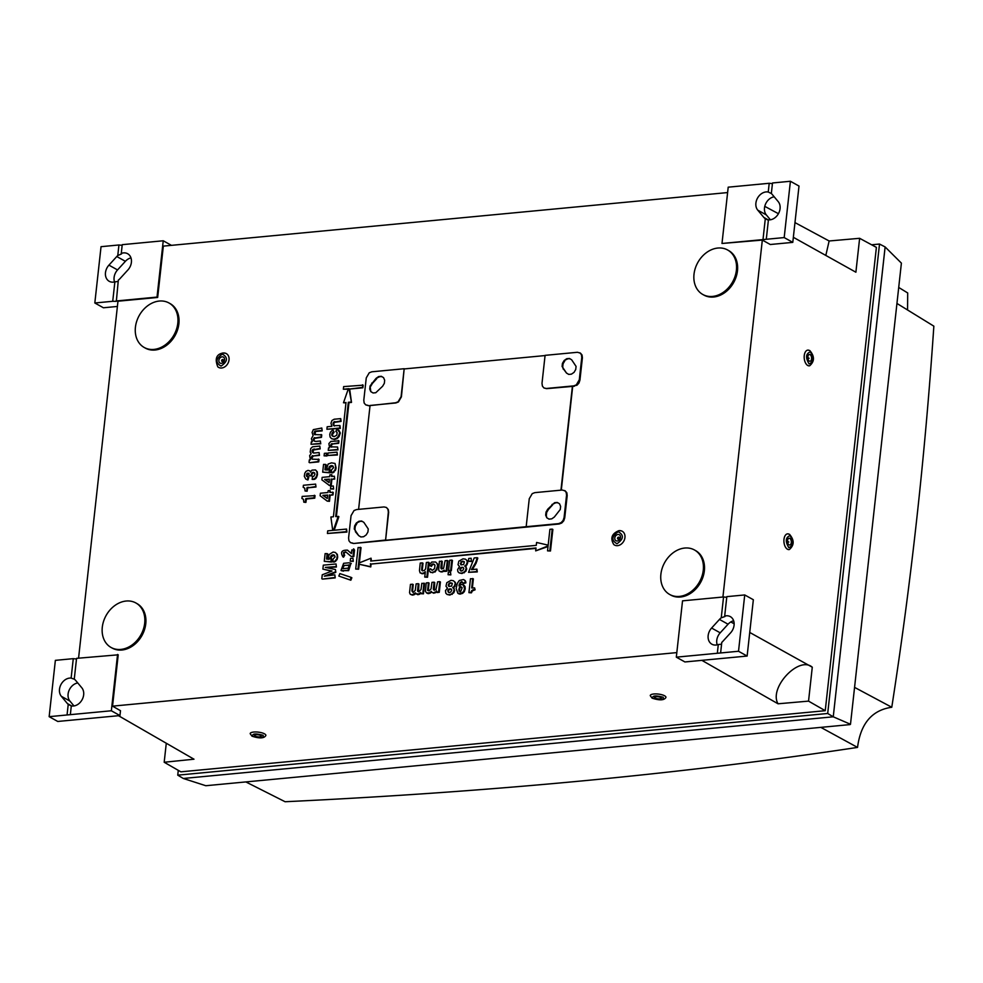 <?xml version="1.0" encoding="UTF-8"?>
<svg xmlns="http://www.w3.org/2000/svg" width="983" height="983" viewBox="0 0 983 983"><rect width="100%" height="100%" fill="white"/><g stroke="black" fill="none" stroke-linecap="round" stroke-linejoin="round"><path stroke-width="1.47" d="M621.33 530.869L619.007 530.623C611.819 533.536 610.062 538.156 613.736 544.496A7.901 6.181 -60.9 0 0 617.557 545.651A7.901 6.181 -60.9 0 0 624.721 538.795A7.901 6.181 -60.9 0 0 621.33 530.869A7.901 6.181 -60.9 0 0 619.216 530.648M225.402 353.216L223.092 352.983C216.358 354.224 214.601 358.856 217.821 366.843A7.901 6.181 -60.9 0 0 221.642 367.998A7.901 6.181 -60.9 0 0 228.806 361.142A7.901 6.181 -60.9 0 0 225.402 353.216A7.901 6.181 -60.9 0 0 223.288 353.008M787.887 533.855L789.546 534.347C794.399 540.097 794.35 545.16 789.374 549.522A7.901 4.337 -95.4 0 1 787.444 549.227A7.901 4.337 -95.4 0 1 783.906 540.392A7.901 4.337 -95.4 0 1 787.887 533.855A7.901 4.337 -95.4 0 1 789.103 534.224M808.173 350.108L809.832 350.599C814.686 356.35 814.637 361.412 809.66 365.774A7.901 4.337 -95.4 0 1 807.731 365.479A7.901 4.337 -95.4 0 1 804.18 356.645A7.901 4.337 -95.4 0 1 808.173 350.108A7.901 4.337 -95.4 0 1 809.39 350.476M664.68 695.829A7.901 2.384 -173.4 0 0 655.845 693.912A7.901 2.384 -173.4 0 0 650.255 695.632L652.073 698.139C659.593 700.596 664.213 700.363 665.933 697.451A7.901 2.384 -173.4 0 0 664.68 695.829M264.599 733.883A7.901 2.384 -173.4 0 0 255.777 731.966A7.901 2.384 -173.4 0 0 250.173 733.687L252.004 736.181C259.512 738.651 264.132 738.417 265.852 735.505A7.901 2.384 -173.4 0 0 264.599 733.883M736.402 270.214A25.472 19.918 119.1 0 1 702.808 294.482A25.472 19.918 119.1 0 1 694.01 274.245A25.472 19.918 119.1 0 1 727.604 249.977A25.472 19.918 119.1 0 1 736.402 270.214M702.808 294.482L703.889 295.084A25.472 19.918 -60.9 0 0 737.471 270.817A25.472 19.918 -60.9 0 0 728.673 250.579L727.604 249.977M144.685 623.222A25.472 19.918 119.1 0 1 111.091 647.478A25.472 19.918 119.1 0 1 102.293 627.24A25.472 19.918 119.1 0 1 135.887 602.972A25.472 19.918 119.1 0 1 144.685 623.222M111.091 647.478L112.173 648.08A25.472 19.918 -60.9 0 0 145.767 623.812A25.472 19.918 -60.9 0 0 136.956 603.574L135.887 602.972M177.8 323.223A25.472 19.918 119.1 0 1 144.218 347.478A25.472 19.918 119.1 0 1 135.421 327.241A25.472 19.918 119.1 0 1 169.002 302.985A25.472 19.918 119.1 0 1 177.8 323.223M144.218 347.478L145.287 348.08A25.472 19.918 -60.9 0 0 178.881 323.825A25.472 19.918 -60.9 0 0 170.084 303.575L169.002 302.985M703.275 570.214A25.472 19.918 119.1 0 1 669.693 594.482A25.472 19.918 119.1 0 1 660.895 574.232A25.472 19.918 119.1 0 1 694.477 549.976A25.472 19.918 119.1 0 1 703.275 570.214M669.693 594.482L670.762 595.071A25.472 19.918 -60.9 0 0 704.356 570.816A25.472 19.918 -60.9 0 0 695.559 550.578L694.477 549.976M749.734 632.45L812.277 667.211L808.542 701.125L825.241 710.697L180.884 771.827L164.186 762.255L193.995 759.208L118.488 715.698M614.78 538.008A3.416 2.679 119.1 0 1 617.988 534.482A3.416 2.679 119.1 0 1 620.482 537.468A3.416 2.679 119.1 0 1 617.275 540.982A3.416 2.679 119.1 0 1 614.78 538.008M619.241 538.07A1.02 0.799 -60.9 0 0 617.533 538.229A1.02 0.799 -60.9 0 0 619.241 538.07M722.775 641.408A10.862 8.491 119.1 0 1 721.78 642.39L720.613 652.958L738.516 651.262L744.733 594.948L726.83 596.644L724.68 616.083A10.862 8.491 119.1 0 1 730.32 616.624A10.862 8.491 119.1 0 1 730.627 632.794L722.775 641.408M718.29 644.516A10.862 8.491 119.1 0 1 711.901 644.209A10.862 8.491 119.1 0 1 708.153 635.583A10.862 8.491 119.1 0 1 711.606 628.039L719.458 619.425A10.862 8.491 119.1 0 1 721.239 617.803L723.549 596.964L682.534 600.846L676.316 657.16L717.332 653.265L718.29 644.516L721.166 644.234M733.65 620.777A10.862 8.491 -60.9 0 0 728.059 624.217L720.207 632.831A10.862 8.491 -60.9 0 0 716.754 640.375A10.862 8.491 -60.9 0 0 717.185 644.848M757.746 210.141A10.862 8.491 119.1 0 1 755.902 203.1A10.862 8.491 119.1 0 1 768.251 192.029L769.21 183.28L728.206 187.175L721.989 243.477L762.992 239.594L765.302 218.742A10.862 8.491 119.1 0 1 763.84 217.427L757.746 210.141L766.347 214.933L770.402 219.787M774.174 196.784A10.862 8.491 -60.9 0 0 764.504 207.892A10.862 8.491 -60.9 0 0 766.347 214.933M78.566 658.155L117.972 301.216L157.673 297.444L157.022 297.087L163.239 240.774L122.236 244.669L121.265 253.417A10.862 8.491 119.1 0 1 127.655 253.725A10.862 8.491 119.1 0 1 127.95 269.895L120.098 278.508A10.862 8.491 119.1 0 1 118.316 280.13L116.338 301.351L112.726 301.289L114.876 281.863A10.862 8.491 119.1 0 1 109.236 281.31A10.862 8.491 119.1 0 1 105.476 272.684A10.862 8.491 119.1 0 1 108.929 265.14L116.78 256.526A10.862 8.491 119.1 0 1 117.776 255.543L118.943 244.976L101.04 246.684L94.823 302.985L112.726 301.289M118.169 281.457L114.876 281.863M130.972 257.878A10.862 8.491 -60.9 0 0 125.382 261.318L117.542 269.932A10.862 8.491 -60.9 0 0 114.089 277.476A10.862 8.491 -60.9 0 0 114.52 281.949M73.27 658.659L55.367 660.355L49.15 716.668L67.053 714.973L68.22 704.406A10.862 8.491 119.1 0 1 67.422 703.595L61.327 696.296A10.862 8.491 119.1 0 1 59.496 689.255A10.862 8.491 119.1 0 1 71.132 678.086L73.27 658.659L76.49 659.015M77.768 682.952A10.862 8.491 -60.9 0 0 68.097 694.047A10.862 8.491 -60.9 0 0 69.94 701.088L73.983 705.941M218.865 360.356A3.416 2.679 119.1 0 1 222.072 356.829A3.416 2.679 119.1 0 1 224.554 359.815A3.416 2.679 119.1 0 1 221.347 363.329A3.416 2.679 119.1 0 1 218.865 360.356M223.313 360.417A1.02 0.799 -60.9 0 0 221.605 360.577A1.02 0.799 -60.9 0 0 223.313 360.417M787.567 540.576A3.416 1.88 -95.4 0 1 789.779 538.365A3.416 1.88 -95.4 0 1 791.29 542.653A3.416 1.88 -95.4 0 1 789.066 544.865A3.416 1.88 -95.4 0 1 787.567 540.576M788.833 542.026L787.715 541.412L788.833 542.026M807.854 356.829A3.416 1.88 -95.4 0 1 810.066 354.617A3.416 1.88 -95.4 0 1 811.577 358.906A3.416 1.88 -95.4 0 1 809.353 361.117A3.416 1.88 -95.4 0 1 807.854 356.829M809.12 358.279L808.001 357.665L809.12 358.279M656.103 696.689A3.416 1.032 6.6 0 1 660.859 697.525A3.416 1.032 6.6 0 1 659.814 698.827A3.416 1.032 6.6 0 1 655.514 698.225A3.416 1.032 6.6 0 1 655.182 696.861A3.416 1.032 6.6 0 1 656.103 696.689M256.022 734.743A3.416 1.032 6.6 0 1 260.778 735.579A3.416 1.032 6.6 0 1 259.733 736.881A3.416 1.032 6.6 0 1 255.433 736.279A3.416 1.032 6.6 0 1 255.101 734.915A3.416 1.032 6.6 0 1 256.022 734.743M365.701 404.861L368.748 405.746L395.535 402.784L398.115 401.789L401.089 396.69L404.173 368.723L371.807 371.795L369.239 372.79L366.266 377.89L363.796 400.228L364.152 403.005L365.701 404.861L368.109 405.389M573.74 385.877L576.96 385.238L578.962 383.038L579.933 380.138L582.403 357.8L582.059 355.023L580.498 353.167L577.451 352.283L545.086 355.354L542.002 383.321L542.395 386.086L543.906 387.953L546.302 388.482L573.74 385.877L576.321 384.881L579.294 379.782L581.764 357.443L581.408 354.666L579.859 352.811M574.391 386.233L546.634 388.654L543.906 387.953M561.293 490.136L572.696 386.393M386.442 507.474L388.273 509.513L388.666 512.29L385.582 540.257L388.346 512.106L387.953 509.341L386.442 507.474L384.046 506.945L356.608 509.55L354.027 510.546L351.054 515.645L348.584 537.996L348.94 540.761L350.489 542.628L353.536 543.501L559.18 523.988L561.748 522.993L563.75 520.806L564.734 517.906L567.191 495.555L566.847 492.79L565.286 490.922L562.239 490.038L534.813 492.643L532.233 493.638L529.259 498.737L526.175 526.704L558.541 523.632L561.109 522.637L563.112 520.449L564.082 517.537L566.552 495.199L566.196 492.422L564.647 490.566M370.05 405.623L368.748 405.746M336.751 454.637L327.695 455.498L337.39 454.994L337.022 452.155L337.39 454.994M329.747 470.107L329.108 469.751L329.28 472.491L322.694 472.159L329.932 472.848L329.796 467.343L333.077 466.126M325.643 469.886L326.209 464.775L325.57 464.418L324.968 469.837L327.622 470.046L326.983 467.49L328.175 464.013L331.541 462.846L335.043 463.46L335.953 468.866L332.868 472.872L331.369 472.749L331.504 469.874L333.556 467.675L332.881 466.053M326.27 455.633L324.095 455.842L326.921 455.989L327.192 453.507L326.54 453.151L326.27 455.633L326.921 455.989M306.635 479.446L307.974 479.95L308.809 477.16L308.158 476.804L307.323 479.581L306.635 479.446L307.286 479.815M310.763 471.68L309.768 470.845L310.739 471.742M317.3 471.84L315.506 469.935L317.3 471.84L317.484 474.531L315.887 478.488L314.277 479.397L312.176 479.421L312.483 476.644L313.798 476.313L314.892 474.31L314.72 473.069L313.184 472.307L314.4 472.749M313.184 472.307L311.464 473.56L311.107 475.563L309.203 475.747L311.758 475.932L312.103 473.917L313.823 472.676M307.237 476.644L307.482 473.88L309.104 473.56M467.38 560.826L465.389 559.143L467.38 560.826L467.724 562.952L465.364 566.429L466.728 568.899L465.881 571.295L461.985 573.519L459.172 572.917L457.906 571.688L457.599 569.612L459.516 566.564L458.017 564.709L458.84 561.17L463.018 558.823L465.389 559.143M353.29 561.354L352.958 558.147L350.55 558.381L350.243 561.219L353.29 561.354L352.958 558.147M344.247 554.953L344.148 552.913L346.004 552.053M342.858 556.82L343.546 557.201L344.714 555.211L343.792 554.731L343.509 552.557L345.697 551.819L351.091 556.378L353.819 556.538L354.519 550.124L353.745 549.153M351.423 553.417L347.269 550.087M351.091 556.378L353.819 556.538M331.898 559.708L331.246 559.352L330.853 561.698L324.267 561.318L331.504 562.055L331.369 556.55L334.601 555.334M327.216 559.094L327.781 553.982L327.13 553.626L326.54 559.044L329.145 559.253L328.555 556.648L329.293 554.424L333.114 552.053L335.301 552.446L337.353 554.424L337.673 557.152L337.058 559.622L334.453 562.018L332.893 561.957L333.04 559.081L335.08 556.882L334.404 555.26M341.334 570.595L348.658 570.656L350.956 563.357M327.425 533.474L346.938 532.049L346.581 529.063L346.299 531.68L327.425 533.474L327.72 530.845L332.721 530.378L330.878 517.009L333.409 516.775L346.016 402.514L343.485 402.76L345.979 402.944M343.485 402.76L348.363 388.752L343.35 389.231L348.203 389.194M336.395 516.48L348.965 402.661L351.496 402.416L349.653 389.047L362.862 387.794L363.157 385.176L343.645 386.602L343.35 389.231M334.171 530.242L338.889 516.665L335.707 516.554L348.326 402.293L348.965 402.661M472.344 569.562L476.079 563.259L477.799 558.037L477.148 557.68L477.419 559.474M476.902 569.132L476.632 571.565L468.547 572.327L477.271 571.922L476.902 569.132L471.398 569.649L475.428 562.903L476.079 563.259M312.582 459.282L311.906 458.115L313.344 455.977L319.475 455.387L319.094 452.549L319.475 455.387M318.381 459.036L318.111 461.519L309.694 462.735L318.75 461.875L319.033 459.393L312.213 459.172L311.255 457.746L311.574 456.628L312.225 456.984M320.188 448.912L319.819 446.061L320.188 448.912L313.258 450.017L313.258 452.88M337.955 449.882L337.587 447.032L337.955 449.882L328.261 450.374L328.531 447.892L329.6 447.793L328.875 443.603L330.878 441.404L338.951 440.863L338.68 443.296L332.684 443.96L331.504 445.029L331.627 447.167L330.976 446.81L337.587 447.032M427.531 577.242L429.141 562.657L428.49 562.288L426.88 576.886L427.531 577.242L424.754 577.082L425.344 571.762L424.459 572.548L425.221 572.806M424.459 572.548L422.309 573.408L420.097 572.868L422.948 573.765L425.111 572.917M422.383 568.911L423.009 563.234L422.371 562.878L421.744 568.555L422.604 570.865M330.46 492.286L329.981 490.529L329.772 492.348L333.262 492.434L332.979 494.965L330.141 495.235L329.465 501.318L327.228 501.109L320.126 495.764L320.409 493.233L327.953 492.52L328.15 490.701L329.981 490.529M472.381 588.055L473.351 578.864L470.476 578.717L468.94 592.651L470.759 592.479L471.766 590.525L474.433 589.468L474.605 587.895L471.717 587.969L472.7 578.508M468.94 592.651L471.41 592.835L472.418 590.881L475.084 589.825L474.605 587.895M314.388 495.26L314.105 497.791L305.799 498.651L305.246 502.043L303.821 502.178L305.885 502.399L306.438 499.02L314.744 498.16L315.027 495.616L302.174 496.415L301.941 498.492L303.452 499.303M441.846 569.059L442.239 561.416L439.413 561.256L438.664 569.698L439.118 571.025L440.863 571.873L443.321 571.479L444.009 571L443.345 570.656L442.669 571.123L443.321 571.479M446.823 571.197L447.965 560.863L447.314 560.507L446.171 570.84L446.823 571.197L444.648 571.406L444.107 570.115M439.118 571.025L440.863 571.873M418.525 591.803L418.918 584.025L418.266 583.669L416.141 583.865L415.244 590.427L413.229 592.368L411.889 590.992L412.528 591.348L413.229 584.566L412.59 584.209L411.963 589.886L412.602 590.242M423.956 583.128L422.813 593.462L420.687 593.671L423.452 593.83L424.595 583.484L421.818 583.337L421.007 589.579L418.819 591.84L417.578 590.758L418.266 583.669M420.687 593.671L420.81 592.503L418.758 594.002L416.055 593.757L417.91 594.727L420.699 593.56M416.055 593.757L415.453 592.86L412.393 594.752L410.304 594.322L413.032 595.108L415.87 593.486M412.725 592.208L412.528 591.348M721.989 243.477L762.329 240.073L722.923 597.013M157.673 297.444L163.338 246.119L727.604 192.57M676.82 652.601L112.541 706.15L118.218 654.813L76.563 658.352L74.253 679.192A10.862 8.491 119.1 0 1 75.728 680.506L81.81 687.793A10.862 8.491 119.1 0 1 81.921 700.043A10.862 8.491 119.1 0 1 71.304 705.905L70.346 714.653L111.349 710.77L117.567 654.457M455.338 582.428L453.31 580.695L455.338 582.428L455.682 584.504L453.274 587.981L454.687 590.464L453.79 592.847L449.895 595.071L447.13 594.469L445.815 593.24L445.483 590.574L447.474 588.117L445.975 586.249L446.798 582.71L450.964 580.363L453.31 580.695M547.543 550.849L550.48 550.984L547.543 550.849L548.084 545.897L535.674 550.873L548.01 546.536M358.648 569.194L355.711 569.046L358.648 569.194L359.2 564.242L370.763 566.933L371.082 564.045L535.944 548.403M359.348 562.854L361.031 547.654L358.082 547.519L355.711 569.046M371.427 560.998L371.046 558.172L370.726 561.06L536.276 545.356L536.595 542.456L548.17 545.16L549.915 529.321L552.213 529.1L552.864 529.456L550.48 550.984M432.606 564.635L431.967 564.267L430.763 566.036L429.018 565.102L431.402 566.392L432.606 564.635L434.461 564.389M437.681 564.095L435.641 562.018L437.681 564.095L437.939 566.933L435.186 571.909L430.91 572.511L428.576 569.907L430.603 568.715L431.82 570.115M450.853 574.883L450.484 571.983L450.853 574.883L448.076 574.723L448.359 572.192L450.484 571.983M428.244 590.623L429.079 583.066L428.441 582.698L427.58 590.414L429.03 590.869L431.046 588.928L431.942 582.366L434.081 582.169L434.719 582.526L434.326 590.304M439.266 592.319L440.409 581.985L439.757 581.629L438.615 591.963L439.266 592.319L437.128 592.528L436.612 591.004L435.641 591.901L436.501 592.061M435.641 591.901L433.073 592.872L431.869 592.258L433.712 593.228L436.28 592.258M431.869 592.258L431.254 591.361L429.608 592.823L426.561 592.958L428.846 593.609L431.684 591.987M339.651 432.68L338.435 436.231L336.591 438.209L333.974 439.155L331.566 438.688L334.625 439.512L337.23 438.565L339.074 436.587L340.29 433.036L339.123 430.566L337.009 429.19L340.29 433.036M334.109 432.188L332.832 429.694L334.109 432.188L332.34 434.67L333.028 436.464M333.47 431.832L332.107 433.061L331.861 435.592L334.208 436.624L336.788 435.174L337.169 432.483L335.793 431.414L336.604 431.856M459.847 585.131L460.781 582.808L462.415 582.047M463.263 584.811L464.566 588.547L463.693 591.287L461.961 593.007L457.845 593.302L459.798 594.088L462.612 593.363L464.332 591.655L465.205 588.915L465.033 586.519L463.902 585.168L461.543 584.48L458.963 585.929L459.344 584.135L461.457 581.629L463.386 583.521L465.868 582.882L465.119 580.548L463.534 579.528L465.119 580.548M315.985 487.003L315.617 484.115L315.985 487.003L307.667 487.863L307.126 491.205L305.062 490.984L304.681 488.06L303.182 487.298L304.693 488.096M451.308 570.779L452.45 560.445L451.799 560.077L450.656 570.423L448.531 570.619L450.656 570.423M350.833 580.216L351.853 577.771L351.201 577.402L339.86 573.593L338.84 576.05L350.833 580.216L338.84 576.05M471.447 561.44L471.115 558.246L471.447 561.44L468.399 561.318L468.719 558.479L471.115 558.246M334.392 426.044L333.655 424.017L334.453 422.383L341.101 421.4L340.72 418.611L340.462 421.043L335.51 421.928M339.958 425.553L339.688 428.035L326.897 429.252L340.327 428.391L339.958 425.553L333.753 425.688L333.004 423.661L334.859 421.572M315.088 434.744L315.445 431.512L322.178 430.873L321.81 428.023L322.178 430.873M314.572 441.244L313.896 440.077L314.671 438.344L321.466 437.349L321.736 434.867L314.511 434.547L314.056 432.925L314.793 431.144L315.445 431.512M320.753 443.788L320.372 440.998L320.753 443.788L311.046 444.291L311.316 441.859L312.336 441.76L311.414 438.639L313.11 435.616L312.09 432.459L313.331 429.632L321.81 428.023M334.736 479.065L334.367 476.214L334.736 479.065L331.898 479.335L331.222 485.467L329.624 485.614L321.883 479.864L322.154 477.382L329.698 476.657L329.907 474.838L331.726 474.666L331.529 476.485L334.367 476.214M332.217 476.423L331.726 474.666M334.552 577.537L322.461 579.11L335.203 577.893L334.847 574.846L335.203 577.893M321.81 578.741L322.252 574.797L332.021 571.012L322.879 569.12L331.64 571.16M336.407 567.007L336.051 563.959L336.407 567.007L326.737 567.683M335.817 572.327L335.436 569.526L335.817 572.327L326.651 575.866M333.63 489.043L333.286 485.995L333.63 489.043L330.509 488.92L330.804 486.229L333.286 485.995M404.173 368.723L401.408 396.874L398.434 401.961L395.866 402.956L370.063 405.463L358.598 509.366M545.061 355.563L404.505 368.908M582.059 355.023L581.408 354.666M582.403 357.8L581.764 357.443M579.933 380.138L579.294 379.782M578.962 383.038L578.311 382.682M576.96 385.238L576.321 384.881M560.949 490.161L572.413 386.258M566.847 492.79L566.196 492.422M567.191 495.555L566.552 495.199M564.734 517.906L564.082 517.537M563.75 520.806L563.112 520.449M561.748 522.993L561.109 522.637M559.18 523.988L558.541 523.632M385.582 540.257L526.175 526.704M353.536 543.501L385.262 540.072M350.489 542.628L352.897 543.144M327.695 455.498L327.966 453.016L337.022 452.155M329.674 470.144L330.325 470.501M329.28 472.491L329.932 472.848M322.694 472.159L323.542 464.406L325.57 464.418M335.043 463.46L336.1 467.957M335.449 467.589L335.953 468.866M335.301 468.51L335.719 469.788M335.068 469.432L335.314 470.636M334.675 470.279L333.446 471.791L334.097 472.147M333.446 471.791L332.229 472.516L332.868 472.872M332.229 472.516L331.369 472.749M332.229 465.696L331.32 465.635L331.959 465.991M331.32 465.635L330.03 466.102L330.681 466.458M330.03 466.102L329.145 466.986L329.796 467.343M329.145 466.986L329.391 468.535M328.752 468.178L329.428 469.432M328.789 469.075L329.108 469.751M324.095 455.842L324.365 453.347L326.54 453.151M307.974 479.95L307.323 479.581M305.762 479.09L304.312 476.313L304.767 473.315L305.946 471.398L308.035 470.39L309.768 470.845M310.21 471.447L310.567 472.123M310.321 471.987L312.016 470.12L315.506 469.935M316.661 471.484L317.484 474.531M316.845 474.175L317.251 475.858M316.612 475.502L316.759 477.111M316.121 476.743L315.248 478.131L315.887 478.488M315.248 478.131L313.626 479.04L314.277 479.397M313.626 479.04L312.176 479.421M312.594 472.467L313.245 472.823M312.029 472.823L312.68 473.179M311.464 473.56L312.103 473.917M311.255 474.298L311.894 474.666M311.144 474.912L311.783 475.268M311.107 475.563L311.758 475.932M309.203 475.747L308.736 473.462M308.084 473.093L306.843 473.523L307.482 473.88M306.843 473.523L306.979 475.379M306.34 475.022L306.598 476.3L308.158 476.804M466.741 560.47L467.724 562.952M467.072 562.595L466.483 564.402L467.122 564.758M466.483 564.402L465.524 565.495L466.175 565.852M465.524 565.495L464.713 566.073L465.364 566.429M464.713 566.073L466.237 567.252M465.586 566.896L466.728 568.899M466.089 568.543L465.229 570.939L465.881 571.295M465.229 570.939L463.62 572.45L464.259 572.806M463.62 572.45L461.346 573.163L461.985 573.519M461.346 573.163L459.172 572.917M350.243 561.219L352.639 560.986M348.043 550.554L347.392 550.185C341.691 549.952 340.192 552.163 342.907 556.845L343.952 554.805M354.519 550.124L351.803 549.964L351.398 553.589L347.613 550.247M353.167 556.181L353.475 548.895L354.113 549.251M330.853 561.698L331.504 562.055M324.267 561.318L325.115 553.613L327.13 553.626M335.301 552.446L337.353 554.424M336.702 554.068L337.673 557.152M337.022 556.796L337.525 558.074M336.874 557.717L337.058 559.622M336.407 559.266L335.019 560.998L335.67 561.354M335.019 560.998L333.802 561.662L334.453 562.018M333.802 561.662L332.893 561.957M333.765 554.904L332.893 554.83L333.532 555.186M332.893 554.83L331.566 555.309L332.205 555.665M331.566 555.309L330.718 556.194L331.369 556.55M330.718 556.194L330.964 557.742M330.325 557.386L331.001 558.59M330.362 558.233L330.632 558.958M348.658 570.656L348.007 570.287L350.648 563.161L348.83 562.804L343.632 563.308L340.99 570.435L343.448 571.148M348.007 570.287L342.809 570.779M362.506 384.808L362.862 387.794M362.223 387.437L349.653 389.047M349.002 388.69L351.496 402.416M350.857 402.059L348.326 402.293M346.581 529.063L333.372 530.316L338.238 516.308M346.299 531.68L346.938 532.049M474.199 565.274L474.85 565.63M472.921 567.4L473.56 567.769M476.632 571.565L477.271 571.922M468.547 572.327L474.175 557.963L477.148 557.68M476.78 559.118L476.227 560.875L476.878 561.232M476.227 560.875L475.428 562.903M311.255 457.746L311.906 458.115M311.697 458.717L312.348 459.073M318.111 461.519L318.75 461.875M309.055 462.379L309.326 459.897L310.345 459.798L309.657 455.645L311.107 453.654L310.198 452.045L310.714 448.531L312.52 446.835L319.819 446.061M319.536 448.543L315.174 449.378M314.523 449.022L313.589 449.157L314.228 449.526M313.589 449.157L312.606 449.661L313.258 450.017M312.606 449.661L312.066 450.964L312.717 451.32M312.066 450.964L312.766 452.069M312.115 451.713L313.012 452.598M312.373 452.241L313.675 453.065L319.094 452.549M318.824 455.031L313.344 455.977M312.705 455.608L312.041 456.026L312.68 456.382M337.316 449.514L328.261 450.374M338.312 440.495L338.68 443.296M338.041 442.928L333.495 443.788M332.033 443.603L331.332 444.021L331.971 444.377M331.332 444.021L331.504 445.029M330.866 444.66L331.296 445.741M330.657 445.385L331.345 446.54M330.693 446.184L330.976 446.81M421.744 568.555L422.285 570.804L424.386 570.509L425.627 568.776L426.364 562.497L428.49 562.288M426.88 576.886L424.754 577.082M423.476 573.101L424.128 573.458M422.309 573.408L422.948 573.765M421.302 573.359L421.94 573.716M420.097 572.868L419.458 570.57L420.233 563.075L422.371 562.878M421.707 569.255L422.358 569.612M421.646 569.808L422.297 570.177M421.842 570.398L422.493 570.754M332.61 492.078L332.979 494.965M332.34 494.609L330.141 495.235M329.489 494.879L328.826 500.961L329.465 501.318M328.826 500.961L327.228 501.109M472.467 586.814L471.828 586.458M475.084 589.825L474.433 589.468M474.85 589.849L474.211 589.493M473.646 590.119L472.995 589.751M472.418 590.881L471.766 590.525M471.41 592.835L470.759 592.479M301.941 498.492L303.44 499.253L303.821 502.178M314.105 497.791L314.744 498.16M307.138 498.455L307.777 498.811M305.799 498.651L306.438 499.02M305.492 499.769L306.143 500.126M305.246 502.043L305.885 502.399M441.588 561.047L440.851 567.781L441.49 568.137M440.851 567.781L441.748 568.973M441.109 568.616L443.542 568.432L445.139 560.715L447.314 560.507M446.171 570.84L443.997 571.049M442.669 571.123L441.932 571.442L442.583 571.811M441.932 571.442L441.17 571.615L441.822 571.983M441.17 571.615L440.212 571.504M417.566 590.058L418.217 590.414M417.566 590.451L418.205 590.808M417.578 590.758L418.217 591.115M417.775 591.336L418.426 591.692M422.813 593.462L423.452 593.83M419.827 593.4L420.478 593.757M418.758 594.002L419.397 594.359M417.271 594.371L417.91 594.727M414.801 593.621L415.44 593.978M413.806 594.322L414.445 594.678M412.393 594.752L413.032 595.108M411.508 594.74L412.16 595.096M410.304 594.322L409.542 592.7L410.452 584.406L412.59 584.209M411.963 589.886L411.889 590.992M723.549 596.964L726.756 597.308M738.516 651.262L747.129 656.054L753.347 599.741L744.733 594.948M730.811 621.944L734.141 623.787M825.241 710.697L876.394 247.372L859.634 238.304L855.886 272.217L793.355 237.308M784.188 237.579L790.406 181.265L772.503 182.973L771.336 193.528A10.862 8.491 119.1 0 1 772.134 194.339L778.229 201.638A10.862 8.491 119.1 0 1 778.548 213.483A10.862 8.491 119.1 0 1 768.423 219.848L766.285 239.274L784.188 237.579L792.79 242.371L770.291 244.509L762.329 240.073M766.285 239.274L762.992 239.594M859.634 238.304L829.136 240.982L794.977 222.6M778.425 213.704L764.774 206.356M163.239 240.774L171.435 245.345M117.395 306.45L103.424 307.777L94.823 302.985M116.019 300.982L157.022 297.087M164.186 762.255L166.287 743.234M112.541 706.15L120.491 710.697L119.951 715.563L111.349 710.77M701.85 660.343L778.045 703.791L808.542 701.125M676.316 657.16L684.918 661.952L747.129 656.054M454.687 582.071L455.682 584.504M455.031 584.135L454.441 585.954L455.08 586.31M454.441 585.954L453.482 587.048L454.121 587.404M453.482 587.048L452.622 587.625L453.274 587.981M452.622 587.625L454.195 588.805M453.544 588.448L454.687 590.464M454.048 590.107L453.138 592.491L453.79 592.847M453.138 592.491L451.578 593.99L452.217 594.359M451.578 593.99L449.256 594.715L449.895 595.071M449.256 594.715L447.13 594.469M535.674 550.873L535.993 547.973L371.082 564.045M370.444 563.689L370.763 566.933M370.124 566.577L359.2 564.242M358.009 568.825L358.549 563.873M371.046 558.172L358.635 563.148L360.38 547.298M549.841 550.627L552.213 529.1M431.205 565.139L431.856 565.508M430.763 566.036L431.402 566.392M429.018 565.102L431.77 562.03L435.641 562.018M437.03 563.738L437.939 566.933M437.288 566.577L436.354 569.464L437.005 569.833M436.354 569.464L434.547 571.541L435.186 571.909M434.547 571.541L432.164 572.475L432.803 572.831M432.164 572.475L430.259 572.155M430.603 568.715L431.512 569.796M430.873 569.44L432.446 570.238L434.56 568.641L434.99 565.188L433.761 564.217M433.11 563.861L431.967 564.267M450.214 574.527L448.076 574.723M426.561 592.958L425.418 591.225L426.266 582.907L428.441 582.698M434.081 582.169L433.368 588.547L434.019 588.915M433.368 588.547L434.019 589.308M433.368 588.952L434.031 589.616M433.38 589.259L434.228 590.193M433.577 589.837L435.924 589.665L437.632 581.838L439.757 581.629M438.615 591.963L436.489 592.171M434.56 592.503L435.211 592.86M433.073 592.872L433.712 593.228M430.603 592.122L431.254 592.479M429.608 592.823L430.247 593.179M428.195 593.253L428.846 593.609M427.322 593.24L427.961 593.597M339.123 430.566L338.484 430.21M338.435 436.231L339.074 436.587M336.591 438.209L337.23 438.565M333.974 439.155L334.625 439.512M331.566 438.688L330.079 437.017L329.76 434.388L330.448 432.176L332.832 429.694M332.758 432.25L333.409 432.606M332.107 433.061L332.745 433.429M331.701 434.314L332.34 434.67M331.861 435.592L332.512 435.961M335.793 431.414L337.009 429.19M461.457 581.629L462.108 581.985M460.142 582.452L460.781 582.808M459.344 584.135L459.983 584.492M464.381 586.163L465.033 586.519M464.566 588.547L465.205 588.915M463.693 591.287L464.332 591.655M461.961 593.007L462.612 593.363M459.909 593.707L460.548 594.064M459.159 593.732L459.798 594.088M458.471 593.597L459.11 593.953M457.845 593.302L456.137 588.448L457.414 583.214L459.307 580.474L463.534 579.528M464.48 580.191L465.537 581.162M464.885 580.793L465.77 581.838M465.119 581.481L465.831 582.428M465.192 582.071L465.868 582.882M465.229 582.526L462.747 583.165M303.182 487.298L303.403 485.27L315.617 484.115M315.334 486.646L309.006 487.666M308.367 487.31L307.015 487.507L307.667 487.863M307.015 487.507L307.372 488.932M306.733 488.563L307.126 491.205M306.475 490.849L305.062 490.984M448.531 570.619L449.673 560.285L451.799 560.077M351.201 577.402L350.181 579.859M470.796 561.084L468.399 561.318M341.101 421.4L340.462 421.043M334.343 421.682L334.982 422.051M333.802 422.026L334.453 422.383M333.298 422.629L333.937 422.985M333.004 423.661L333.655 424.017M333.176 424.939L333.815 425.307M339.688 428.035L340.327 428.391M326.897 429.252L327.179 426.769L331.836 426.327L330.988 423.194L331.922 420.54L334.159 419.237L340.72 418.611M314.056 432.925L314.707 433.282M314.118 433.626L314.757 433.982M321.466 437.349L321.085 434.511M320.814 436.993L315.334 437.939M314.695 437.582L314.032 437.988L314.671 438.344M314.032 437.988L314.216 438.946M313.565 438.59L313.896 440.077M313.245 439.708L314.339 441.035M313.688 440.679L315.715 441.441L320.372 440.998M320.102 443.431L311.046 444.291M321.527 430.505L314.793 431.144M334.097 478.696L331.898 479.335M331.246 478.967L330.571 485.098L331.222 485.467M330.571 485.098L328.973 485.258M322.879 569.12L323.309 565.164L336.051 563.959M335.756 566.638L325.312 567.388L335.436 569.526M335.166 571.959L324.341 576.149L334.847 574.846M332.991 488.686L330.509 488.92M370.812 391.639L369.731 389.035L370.075 385.95L376.047 378.357L378.627 376.563L381.33 376.305L383.554 377.644L384.672 380.249L384.328 383.345L382.608 386.258L375.789 392.721L373.073 392.979L370.812 391.639L370.075 385.95M569.44 358.451L571.664 359.803L576.075 366.401L575.731 369.485L574.047 372.36L571.43 374.154L568.727 374.412L566.503 373.073L562.092 366.475L562.436 363.378L564.156 360.515L566.724 358.709L569.44 358.451M559.536 503.788L560.617 506.392L560.273 509.477L554.301 517.07L551.721 518.864L549.018 519.122L546.794 517.783L545.676 515.178L546.02 512.094L547.74 509.169L554.559 502.706L557.275 502.448L559.536 503.788M360.908 536.976L358.684 535.624L354.273 529.026L354.617 525.942L356.301 523.067L358.918 521.273L361.621 521.015L363.845 522.354L368.256 528.952L367.912 532.049L366.192 534.912L363.624 536.718L360.908 536.976M460.855 564.783L460.99 561.625L464.381 561.895L463.657 564.574L460.855 564.783M463.779 568.42L462.772 570.521L461.125 571.098L460.155 570.373L459.897 568.788L460.855 567.596L463.165 567.424L463.779 568.42M343.399 565.446L349.37 565.102L348.24 568.149L343.042 568.653L342.268 568.493L343.399 565.446L349.665 565.323M322.854 495.358L327.29 498.504L327.671 495.051L322.854 495.358L327.634 495.457M790.406 181.265L799.007 186.057L792.79 242.371M829.136 240.982L825.818 255.42M871.626 244.792L879.515 244.042L827.698 713.486L177.751 775.157L178.279 770.34M812.277 667.211C798.982 655.391 768.497 687.953 778.045 703.791M772.429 183.637L769.21 183.28M118.943 244.976L122.162 245.332M119.951 715.563L57.751 721.461L49.15 716.668M67.053 714.973L70.346 714.653M717.332 653.265L720.613 652.958M451.602 586.126L452.34 583.447L449.538 583.005L448.248 585.204L448.813 586.335L451.602 586.126M450.73 592.073L451.762 589.984L451.111 588.977L448.813 589.149L447.843 590.267L448.113 591.913L449.071 592.651L450.73 592.073M462.145 587.773L460.708 591.594L458.914 591.102L459.356 587.588L460.499 586.691L462.145 587.773M329.428 479.139L324.611 479.446L329.047 482.592L329.428 479.139M369.731 389.035L370.382 389.391M373.11 392.979L371.451 391.996M378.627 376.563L381.932 376.673M376.047 378.357L379.266 376.919M371.758 383.075L372.397 383.444L376.698 378.725M370.714 386.307L372.397 383.444M566.724 358.709L570.042 358.82M564.156 360.515L567.375 359.078M562.436 363.378L563.075 363.747L564.807 360.872M562.092 366.475L562.743 366.831L563.075 363.747M563.21 369.129L562.743 366.831M566.503 373.073L563.849 369.485M568.776 374.412L567.154 373.429M554.559 502.706L557.889 502.804M551.991 504.5L555.211 503.063M547.74 509.169L548.391 509.526L552.643 504.857M546.02 512.094L546.659 512.45L548.391 509.526M545.676 515.178L546.315 515.534L546.659 512.45M546.794 517.783L546.315 515.534M549.067 519.122L547.445 518.139M358.684 535.624L355.354 531.631M360.958 536.964L359.336 535.993M358.918 521.273L362.223 521.371M356.301 523.067L359.557 521.629M354.617 525.942L355.268 526.298L356.94 523.435M354.273 529.026L354.924 529.382L355.268 526.298M355.993 531.987L354.924 529.382M460.29 563.652L460.941 564.021L461.629 561.981L460.99 561.625M461.383 564.906L460.941 564.021M462.661 561.158L464.087 561.625M461.629 561.981L463.312 561.514M461.998 567.191L463.325 567.683M460.855 567.596L462.649 567.547M459.897 568.788L460.548 569.145L461.506 567.953M460.155 570.373L460.806 570.73L460.548 569.145M342.625 568.629L344.038 565.803M327.302 498.406L323.493 495.715M721.239 617.803L724.999 616.513M768.251 192.029L771.336 193.528M768.387 220.229L765.302 218.742M827.698 713.486L833.252 716.804L183.305 778.475L177.751 775.157M850.074 724.594L205.828 785.724L183.305 778.475L833.252 716.804L885.118 246.942L901.399 263.125L850.492 724.274L833.252 716.804L885.13 246.942L879.515 244.042M117.776 255.543L121.573 253.884M71.304 705.905L68.22 704.406M71.132 678.086L74.253 679.192M449.342 586.458L448.248 585.204M448.887 585.561L448.752 583.779M449.391 584.148L450.177 583.361L449.538 583.005M450.177 583.361L451.271 583.066L450.619 582.71M451.271 583.066L452.045 583.165M449.194 592.602L448.113 591.913M448.752 592.282L447.843 590.267M448.494 590.623L449.464 589.505L448.813 589.149M449.464 589.505L450.558 589.1L449.907 588.743M450.558 589.1L451.283 589.235M460.499 586.691L461.801 587.207M459.356 587.588L461.138 587.048M458.778 589.198L459.43 589.554L459.995 587.957M459.553 591.274L459.43 589.554M329.059 482.506L324.611 479.446M325.25 479.815L329.391 479.544M657.713 696.701L658.438 696.775M257.632 734.743L258.357 734.829M245.848 781.927L285.095 801.735C491.758 791.942 682.571 773.83 857.532 747.412L820.83 727.371M898.72 287.454L907.702 292.959L907.555 309.989M896.951 303.452L933.85 326.159C925.064 456.223 911.044 583.251 891.778 707.256C872.068 710.082 860.653 723.463 857.532 747.412M854.559 687.375L891.778 707.256M616.968 543.746C611.156 540.331 611.598 536.325 618.295 531.717C624.107 535.133 623.664 539.139 616.968 543.746M222.379 354.077C228.191 357.48 227.749 361.498 221.052 366.094C215.24 362.678 215.682 358.672 222.379 354.077M790.086 535.6C793.736 541.891 793.293 545.897 788.759 547.629C785.11 541.338 785.552 537.332 790.086 535.6M809.046 363.882C805.396 357.591 805.839 353.585 810.373 351.853C814.022 358.144 813.58 362.149 809.046 363.882M652.687 698.262C652.11 695.583 655.624 695.251 663.23 697.254C663.808 699.933 660.293 700.265 652.687 698.262M252.606 736.316C252.041 733.637 255.543 733.306 263.149 735.309C263.727 737.987 260.212 738.319 252.606 736.316M61.327 696.296L69.94 701.088M348.596 564.942L349.248 565.311M728.059 624.217L719.458 619.425M711.606 628.039L720.207 632.831M763.84 217.427L768.411 219.983M108.929 265.14L117.542 269.932M116.78 256.526L125.382 261.318M67.422 703.595L71.698 705.966M350.648 563.161L351.287 563.517M340.99 570.435L341.642 570.791"/></g></svg>
